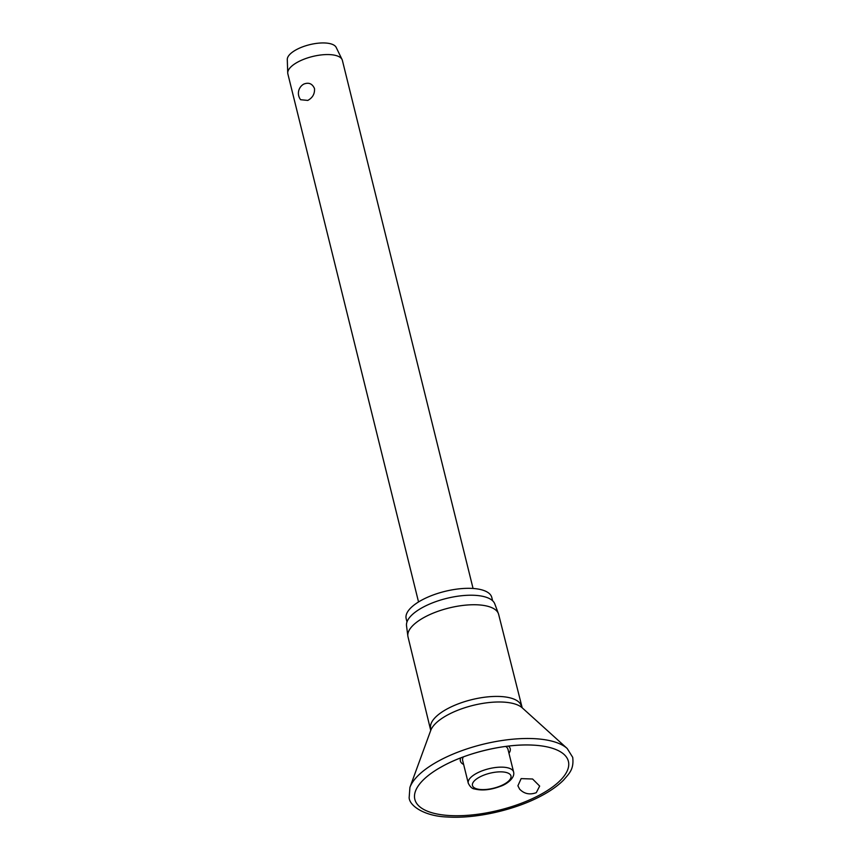 <?xml version="1.0" encoding="UTF-8"?>
<svg xmlns="http://www.w3.org/2000/svg" width="860" height="860" viewBox="0 0 860 860"><rect width="100%" height="100%" fill="white"/><g stroke="black" fill="none" stroke-linecap="round" stroke-linejoin="round"><path stroke-width="1.29" d="M521.138 778.612L532.598 779.009L539.671 786.083L536.285 792.673C529.717 795.048 524.159 793.866 519.601 789.114L517.903 785.782L521.138 778.612M508.959 753.253A25.682 9.987 166.1 0 0 508.432 746.082M430.742 730.43A48.697 18.942 166.1 0 1 448.361 714.563A48.697 18.942 166.1 0 1 522.192 707.801L498.649 614.416A46.687 18.157 166.1 0 0 498.413 613.642A46.687 18.157 166.1 0 0 425.281 616.803A46.687 18.157 166.1 0 0 407.855 636.056A46.687 18.157 166.1 0 0 408.005 636.851L430.731 730.43L409.908 787.416A83.753 32.572 166.1 0 1 440.212 760.132A83.753 32.572 166.1 0 1 567.192 748.49L572.717 757.348C574.082 769.431 569.234 773.398 563.579 780.084C557.968 785.707 550.475 791.007 541.09 795.962C514.785 810.077 475.462 818.924 447.447 817C425.098 816.333 409.725 806.207 409.145 797.822L409.908 787.416M498.413 613.642L494.79 603.903A45.516 17.705 166.1 0 0 423.496 606.977A45.516 17.705 166.1 0 0 406.522 625.747L407.855 636.056M492.608 600.753L491.791 597.463A44.107 17.157 166.1 0 0 465.948 588.358A44.107 17.157 166.1 0 0 422.475 599.71A44.107 17.157 166.1 0 0 406.167 618.652L406.984 621.952M505.669 746.426A23.349 9.084 -13.9 0 1 507.959 749.221L513.592 771.979A23.349 9.084 166.1 0 0 508.862 768.12A23.349 9.084 166.1 0 0 476.902 773.172A23.349 9.084 166.1 0 0 468.27 783.191L462.637 760.433A23.349 9.084 -13.9 0 1 463.368 756.897M473.065 588.466L342.377 60.372A28.09 10.922 166.1 0 0 342.065 59.523A28.09 10.922 166.1 0 0 298.237 61.812A28.09 10.922 166.1 0 0 287.724 72.971A28.09 10.922 166.1 0 0 287.853 73.863L418.54 601.957M303.752 84.108C308.729 82.141 312.32 83.635 314.513 88.58C314.846 93.847 312.599 97.803 307.794 100.427L300.613 99.717A10.535 10.535 0 0 1 302.935 84.613L303.752 84.108M342.065 59.523L336.185 47.407A25.273 9.836 166.1 0 0 296.743 49.471A25.273 9.836 166.1 0 0 287.283 59.512L287.724 72.971M460.767 757.875A25.682 9.987 166.1 0 0 463.637 764.475M539.134 795.307A79.088 30.756 166.1 0 0 532.867 745.115A79.088 30.756 166.1 0 0 444.104 765.4A79.088 30.756 166.1 0 0 438.697 768.421A79.088 30.756 166.1 0 0 433.128 813.087A79.088 30.756 166.1 0 0 539.134 795.307M521.343 706.092A46.687 18.157 166.1 0 0 493.984 696.46A46.687 18.157 166.1 0 0 447.963 708.479A46.687 18.157 166.1 0 0 430.688 728.528M503.627 784.481A19.834 7.718 166.1 0 0 506.948 772.678A19.834 7.718 166.1 0 0 479.794 776.978A19.834 7.718 166.1 0 0 476.472 788.77A19.834 7.718 166.1 0 0 503.627 784.481M438.697 768.421L444.061 765.421C468.754 752.124 506.389 743.534 532.867 745.115M522.192 707.801L567.192 748.49M468.27 783.191C470.065 786.868 472.194 788.803 474.645 788.975C482.148 790.867 490.791 789.953 500.584 786.244C505.583 784.739 515.312 778.397 513.592 771.979"/></g></svg>
